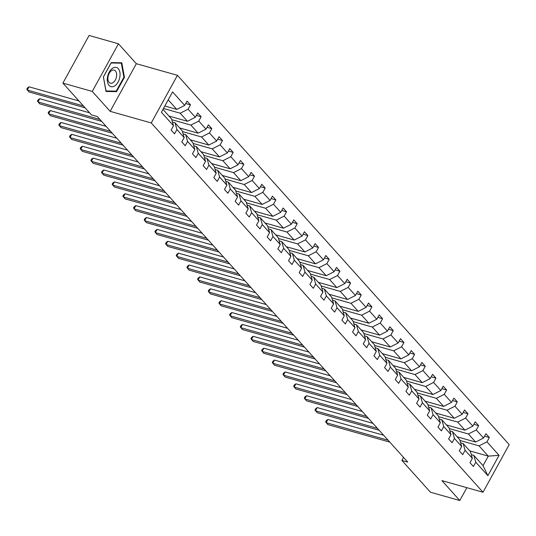 <?xml version="1.0" encoding="UTF-8"?>
<svg xmlns="http://www.w3.org/2000/svg" width="536" height="536" viewBox="0 0 536 536"><rect width="100%" height="100%" fill="white"/><g stroke="black" fill="none" stroke-linecap="round" stroke-linejoin="round"><path stroke-width="0.8" d="M118.449 43.785L92.259 91.421L110.148 111.334L136.338 63.697L118.449 43.785L89.09 35.47L62.9 83.114L91.468 114.905L97.338 116.567L407.749 462.086L401.879 460.424L430.442 492.216L459.801 500.53L466.863 487.673M136.338 63.697L177.443 75.328L509.2 444.605L483.01 492.242L151.252 122.965L177.443 75.328M92.259 91.421L62.9 83.114M164.82 106.014L176.78 109.398L168.204 99.857M176.78 109.398L184.685 105.391L187.057 101.076L190.474 104.882L185.704 103.535M469.784 450.897L488.283 456.136L479.05 445.852L486.956 441.845L499.063 455.325L487.881 475.667L475.767 462.186L473.395 466.501L469.978 462.689L472.35 458.381L465.094 450.307L462.722 454.622L459.305 450.81L461.677 446.501L454.421 438.428L452.049 442.736L448.632 438.93L451.004 434.616L443.748 426.542L441.376 430.857L437.959 427.051L440.331 422.737L433.075 414.663L430.703 418.978L427.286 415.172L429.658 410.857L422.402 402.784L420.03 407.099L416.613 403.293L418.985 398.978L411.728 390.905L409.357 395.22L405.94 391.407L408.311 387.099L401.055 379.026L398.683 383.341L395.267 379.528L397.638 375.213L390.382 367.147L388.01 371.455L384.593 367.649L386.965 363.334L379.709 355.261L377.337 359.576L373.92 355.77L376.292 351.455L369.036 343.382L366.664 347.697L363.247 343.891L365.619 339.576L358.363 331.503L355.991 335.817L352.574 332.012L354.946 327.697L347.69 319.624L345.318 323.938L341.901 320.126L344.273 315.818L337.017 307.744L334.645 312.059L331.228 308.247L333.6 303.932L326.344 295.865L323.972 300.173L320.555 296.368L322.927 292.053L315.671 283.98L313.299 288.294L309.882 284.489L312.254 280.174L304.997 272.1L302.626 276.415L299.209 272.61L301.58 268.295L294.324 260.221L291.953 264.536L288.536 260.731L290.907 256.416L283.651 248.342L281.279 252.657L277.862 248.845L280.234 244.537L272.978 236.463L270.606 240.778L267.189 236.966L269.561 232.651L262.305 224.584L259.933 228.892L256.516 225.087L258.888 220.772L251.632 212.698L249.26 217.013L245.843 213.207L248.215 208.893L240.959 200.819L238.587 205.134L235.17 201.328L237.542 197.014L230.286 188.94L227.914 193.255L224.497 189.449L226.869 185.134L219.613 177.061L217.241 181.376L213.824 177.563L216.196 173.255L208.94 165.182L206.568 169.497L203.151 165.684L205.516 161.37L198.266 153.303L195.895 157.611L192.478 153.805L194.843 149.49L187.593 141.417L185.221 145.732L181.805 141.926L184.17 137.611L176.92 129.538L174.548 133.853L171.131 130.047L173.496 125.732L161.39 112.252L172.572 91.911L184.685 105.391M168.947 116.044L187.453 121.283L180.197 113.21L188.103 109.197L190.474 104.882M188.103 109.197L195.359 117.27L197.73 112.955L201.147 116.761L196.377 115.414M179.62 127.923L198.126 133.162L190.87 125.089L198.776 121.076L201.147 116.761M198.776 121.076L206.032 129.149L208.404 124.834L211.821 128.647L207.05 127.293M190.293 139.802L208.799 145.042L201.543 136.968L209.449 132.955L211.821 128.647M209.449 132.955L216.705 141.028L219.077 136.714L222.494 140.526L217.723 139.172M200.966 151.688L219.472 156.921L212.216 148.847L220.122 144.841L222.494 140.526M220.122 144.841L227.378 152.907L229.75 148.599L233.167 152.405L228.396 151.052M211.64 163.567L230.145 168.8L222.889 160.726L230.795 156.72L233.167 152.405M230.795 156.72L238.051 164.793L240.423 160.478L243.84 164.284L239.069 162.937M222.313 175.446L240.818 180.679L233.562 172.612L241.468 168.599L243.84 164.284M241.468 168.599L248.724 176.672L251.096 172.358L254.513 176.163L249.743 174.816M232.986 187.325L251.491 192.565L244.235 184.491L252.141 180.478L254.513 176.163M252.141 180.478L259.397 188.551L261.769 184.237L265.186 188.042L260.416 186.696M243.659 199.204L262.164 204.444L254.908 196.37L262.814 192.357L265.186 188.042M262.814 192.357L270.07 200.43L272.442 196.116L275.859 199.928L271.089 198.575M254.332 211.084L272.837 216.323L265.581 208.249L273.487 204.236L275.859 199.928M273.487 204.236L280.743 212.31L283.115 207.995L286.532 211.807L281.762 210.454M265.005 222.969L283.51 228.202L276.254 220.129L284.16 216.122L286.532 211.807M284.16 216.122L291.416 224.189L293.788 219.881L297.205 223.686L292.435 222.333M275.678 234.848L294.184 240.081L286.928 232.008L294.834 228.001L297.205 223.686M294.834 228.001L302.09 236.075L304.461 231.76L307.878 235.565L303.108 234.219M286.351 246.728L304.857 251.96L297.607 243.893L305.507 239.88L307.878 235.565M305.507 239.88L312.763 247.954L315.135 243.639L318.552 247.444L313.781 246.098M297.024 258.607L315.53 263.846L308.28 255.773L316.18 251.759L318.552 247.444M316.18 251.759L323.436 259.833L325.808 255.518L329.225 259.324L324.454 257.977M307.697 270.486L326.203 275.725L318.954 267.652L326.853 263.638L329.225 259.324M326.853 263.638L334.109 271.712L336.481 267.397L339.898 271.209L335.127 269.856M318.371 282.365L336.876 287.604L329.627 279.531L337.526 275.517L339.898 271.209M337.526 275.517L344.782 283.591L347.154 279.276L350.571 283.088L345.8 281.735M329.044 294.251L347.549 299.483L340.3 291.41L348.199 287.403L350.571 283.088M348.199 287.403L355.455 295.47L357.827 291.162L361.244 294.968L356.474 293.614M339.717 306.13L358.222 311.362L350.973 303.289L358.872 299.282L361.244 294.968M358.872 299.282L366.128 307.356L368.5 303.041L371.917 306.847L367.147 305.5M350.39 318.009L368.895 323.242L361.646 315.175L369.545 311.161L371.917 306.847M369.545 311.161L376.801 319.235L379.173 314.92L382.59 318.726L377.82 317.379M361.063 329.888L379.568 335.127L372.319 327.054L380.218 323.041L382.59 318.726M380.218 323.041L387.474 331.114L389.846 326.799L393.263 330.605L388.493 329.258M371.743 341.767L390.242 347.006L382.992 338.933L390.891 334.92L393.263 330.605M390.891 334.92L398.148 342.993L400.519 338.678L403.936 342.491L399.166 341.137M382.416 353.646L400.915 358.885L393.665 350.812L401.565 346.799L403.936 342.491M401.565 346.799L408.821 354.872L411.192 350.557L414.609 354.37L409.839 353.016M393.089 365.532L411.588 370.765L404.338 362.691L412.238 358.685L414.609 354.37M412.238 358.685L419.494 366.751L421.865 362.443L425.283 366.249L420.512 364.895M403.762 377.411L422.261 382.644L415.011 374.57L422.911 370.564L425.283 366.249M422.911 370.564L430.167 378.637L432.539 374.322L435.956 378.128L431.185 376.781M414.435 389.29L432.934 394.523L425.685 386.456L433.584 382.443L435.956 378.128M433.584 382.443L440.84 390.516L443.212 386.201L446.629 390.007L441.858 388.66M425.108 401.169L443.607 406.409L436.358 398.335L444.264 394.322L446.629 390.007M444.264 394.322L451.513 402.395L453.885 398.081L457.302 401.886L452.531 400.539M435.781 413.048L454.28 418.288L447.031 410.214L454.937 406.201L457.302 401.886M454.937 406.201L462.186 414.274L464.558 409.96L467.975 413.772L463.205 412.418M446.455 424.927L464.953 430.167L457.704 422.093L465.61 418.08L467.975 413.772M465.61 418.08L472.859 426.154L475.231 421.839L478.648 425.651L473.878 424.298M457.128 436.813L475.626 442.046L468.377 433.972L476.283 429.966L478.648 425.651M476.283 429.966L483.532 438.033L485.904 433.725L489.321 437.53L484.551 436.177M486.956 441.845L489.321 437.53M184.17 137.611L182.213 130.811L174.964 122.737L172.431 122.02M174.964 122.737L176.92 129.538M163.467 108.473L180.197 113.21M187.453 121.283L195.359 117.27M194.843 149.49L192.886 142.69L185.637 134.616L183.104 133.9M185.637 134.616L187.593 141.417M171.755 119.675L190.87 125.089M198.126 133.162L206.032 129.149M205.516 161.37L203.559 154.569L196.31 146.496L193.777 145.779M196.31 146.496L198.266 153.303M182.428 131.561L201.543 136.968M208.799 145.042L216.705 141.028M216.196 173.255L214.233 166.448L206.983 158.375L204.451 157.658M206.983 158.375L208.94 165.182M193.101 143.44L212.216 148.847M219.472 156.921L227.378 152.907M226.869 185.134L224.906 178.327L217.656 170.254L215.124 169.544M217.656 170.254L219.613 177.061M203.774 155.319L222.889 160.726M230.145 168.8L238.051 164.793M237.542 197.014L235.579 190.213L228.329 182.14L225.797 181.423M228.329 182.14L230.286 188.94M214.447 167.199L233.562 172.612M240.818 180.679L248.724 176.672M248.215 208.893L246.252 202.092L239.002 194.019L236.47 193.302M239.002 194.019L240.959 200.819M225.12 179.078L244.235 184.491M251.491 192.565L259.397 188.551M258.888 220.772L256.925 213.971L249.675 205.898L247.143 205.181M249.675 205.898L251.632 212.698M235.793 190.957L254.908 196.37M262.164 204.444L270.07 200.43M269.561 232.651L267.598 225.85L260.349 217.777L257.816 217.06M260.349 217.777L262.305 224.584M246.466 202.843L265.581 208.249M272.837 216.323L280.743 212.31M280.234 244.537L278.271 237.729L271.022 229.656L268.489 228.939M271.022 229.656L272.978 236.463M257.139 214.722L276.254 220.129M283.51 228.202L291.416 224.189M290.907 256.416L288.944 249.609L281.695 241.542L279.162 240.825M281.695 241.542L283.651 248.342M267.812 226.601L286.928 232.008M294.184 240.081L302.09 236.075M301.58 268.295L299.617 261.494L292.368 253.421L289.835 252.704M292.368 253.421L294.324 260.221M278.486 238.48L297.607 243.893M304.857 251.96L312.763 247.954M312.254 280.174L310.29 273.373L303.041 265.3L300.508 264.583M303.041 265.3L304.997 272.1M289.159 250.359L308.28 255.773M315.53 263.846L323.436 259.833M322.927 292.053L320.964 285.252L313.714 277.179L311.182 276.462M313.714 277.179L315.671 283.98M299.832 262.238L318.954 267.652M326.203 275.725L334.109 271.712M333.6 303.932L331.637 297.132L324.387 289.058L321.855 288.341M324.387 289.058L326.344 295.865M310.505 274.124L329.627 279.531M336.876 287.604L344.782 283.591M344.273 315.818L342.31 309.011L335.06 300.937L332.528 300.22M335.06 300.937L337.017 307.744M321.178 286.003L340.3 291.41M347.549 299.483L355.455 295.47M354.946 327.697L352.983 320.89L345.733 312.823L343.201 312.106M345.733 312.823L347.69 319.624M331.851 297.882L350.973 303.289M358.222 311.362L366.128 307.356M365.619 339.576L363.656 332.776L356.407 324.702L353.874 323.985M356.407 324.702L358.363 331.503M342.524 309.761L361.646 315.175M368.895 323.242L376.801 319.235M376.292 351.455L374.329 344.655L367.08 336.581L364.547 335.864M367.08 336.581L369.036 343.382M353.197 321.64L372.319 327.054M379.568 335.127L387.474 331.114M386.965 363.334L385.002 356.534L377.753 348.46L375.22 347.743M377.753 348.46L379.709 355.261M363.87 333.519L382.992 338.933M390.242 347.006L398.148 342.993M397.638 375.213L395.675 368.413L388.426 360.339L385.893 359.623M388.426 360.339L390.382 367.147M374.543 345.405L393.665 350.812M400.915 358.885L408.821 354.872M408.311 387.099L406.348 380.292L399.099 372.219L396.566 371.502M399.099 372.219L401.055 379.026M385.217 357.284L404.338 362.691M411.588 370.765L419.494 366.751M418.985 398.978L417.021 392.171L409.772 384.104L407.239 383.387M409.772 384.104L411.728 390.905M395.89 369.163L415.011 374.57M422.261 382.644L430.167 378.637M429.658 410.857L427.695 404.057L420.445 395.983L417.913 395.267M420.445 395.983L422.402 402.784M406.569 381.042L425.685 386.456M432.934 394.523L440.84 390.516M440.331 422.737L438.368 415.936L431.118 407.863L428.586 407.146M431.118 407.863L433.075 414.663M417.243 392.922L436.358 398.335M443.607 406.409L451.513 402.395M451.004 434.616L449.041 427.815L441.791 419.742L439.259 419.025M441.791 419.742L443.748 426.542M427.916 404.801L447.031 410.214M454.28 418.288L462.186 414.274M461.677 446.501L459.714 439.694L452.464 431.621L449.932 430.904M452.464 431.621L454.421 438.428M438.589 416.686L457.704 422.093M464.953 430.167L472.859 426.154M472.35 458.381L470.387 451.573L463.138 443.5L460.605 442.783M463.138 443.5L465.094 450.307M449.262 428.565L468.377 433.972M475.626 442.046L483.532 438.033M487.881 475.667L483.043 465.663L473.811 455.386L471.278 454.669M473.811 455.386L475.767 462.186M110.148 111.334L151.252 122.965M483.01 492.242L441.912 480.611L459.801 500.53M403.541 457.402L401.879 460.424M459.935 440.445L479.05 445.852M483.043 465.663L488.283 456.136L499.063 455.325M162.964 109.384L171.54 118.925L173.496 125.732M116.567 91.643L124.453 77.298L121.793 62.772L111.247 62.598L103.361 76.943L106.021 91.468L116.567 91.643L114.644 91.1M123.876 77.13L124.453 77.298M383.635 435.245L327.898 419.474L326.129 422.69L388.118 440.23M327.898 419.474L326.357 420.572L325.647 421.865L327.844 424.592L389.826 442.14M372.962 423.366L317.225 407.588L315.456 410.81L377.445 428.351M317.225 407.588L315.684 408.693L314.974 409.98L317.171 412.713L379.153 430.254M362.289 411.487L306.552 395.709L304.783 398.931L366.771 416.472M306.552 395.709L305.011 396.814L304.301 398.101L306.498 400.834L368.48 418.375M115.22 85.526A9.963 6.023 105.8 0 0 119.883 72.28A9.963 6.023 105.8 0 0 112.118 68.581A9.963 6.023 105.8 0 0 107.461 81.827A9.963 6.023 105.8 0 0 115.22 85.526M113.344 82.464A6.821 4.121 105.8 0 0 116.64 75.522A6.821 4.121 105.8 0 0 114.141 70.102A6.821 4.121 105.8 0 0 111.22 70.859A6.821 4.121 105.8 0 0 107.924 77.8A6.821 4.121 105.8 0 0 110.423 83.221A6.821 4.121 105.8 0 0 113.344 82.464M103.455 76.883L111.093 62.987L121.317 63.154L123.89 77.224L116.245 91.127L106.028 90.953L103.401 76.869M119.856 62.739L121.317 63.154M351.616 399.601L295.879 383.83L294.11 387.046L356.098 404.593M295.879 383.83L294.338 384.935L293.627 386.222L295.825 388.955L357.807 406.496M340.943 387.722L285.206 371.951L283.437 375.167L345.425 392.714M285.206 371.951L283.665 373.056L282.954 374.342L285.152 377.069L347.134 394.617M330.27 375.843L274.533 360.071L272.764 363.287L334.752 380.835M274.533 360.071L272.992 361.177L272.281 362.463L274.479 365.19L336.461 382.738M319.597 363.964L263.859 348.186L262.091 351.408L324.079 368.949M263.859 348.186L262.318 349.291L261.608 350.584L263.806 353.311L325.788 370.858M308.924 352.085L253.186 336.307L251.418 339.529L313.406 357.07M253.186 336.307L251.645 337.412L250.935 338.698L253.133 341.432L315.114 358.973M298.25 340.206L242.513 324.427L240.744 327.65L302.733 345.191M242.513 324.427L240.972 325.533L240.262 326.819L242.46 329.553L304.441 347.094M287.577 328.32L231.84 312.548L230.071 315.764L292.06 333.312M231.84 312.548L230.299 313.654L229.589 314.94L231.787 317.674L293.768 335.214M276.904 316.441L221.167 300.669L219.398 303.885L281.387 321.433M221.167 300.669L219.626 301.775L218.916 303.061L221.113 305.788L283.095 323.335M266.231 304.562L210.494 288.79L208.725 292.006L270.714 309.553M210.494 288.79L208.953 289.896L208.243 291.182L210.44 293.909L272.422 311.456M255.558 292.683L199.821 276.904L198.052 280.127L260.04 297.668M199.821 276.904L198.28 278.01L197.57 279.303L199.767 282.03L261.749 299.577M244.885 280.804L189.148 265.025L187.379 268.248L249.367 285.788M189.148 265.025L187.607 266.131L186.897 267.417L189.087 270.151L251.076 287.691M234.212 268.925L178.475 253.146L176.706 256.369L238.694 273.909M178.475 253.146L176.934 254.252L176.223 255.538L178.414 258.272L240.403 275.812M223.539 257.039L167.802 241.267L166.033 244.483L228.021 262.03M167.802 241.267L166.261 242.373L165.55 243.659L167.741 246.393L229.73 263.933M212.866 245.16L157.128 229.388L155.36 232.604L217.348 250.151M157.128 229.388L155.587 230.493L154.877 231.78L157.068 234.507L219.056 252.054M202.193 233.281L146.455 217.509L144.686 220.725L206.675 238.272M146.455 217.509L144.914 218.614L144.204 219.901L146.395 222.628L208.383 240.175M191.52 221.401L135.782 205.623L134.013 208.846L196.002 226.386M135.782 205.623L134.241 206.729L133.531 208.022L135.722 210.749L197.71 228.296M180.846 209.522L125.109 193.744L123.34 196.967L185.329 214.507M125.109 193.744L123.568 194.849L122.858 196.136L125.049 198.869L187.037 216.41M170.173 197.643L114.436 181.865L112.667 185.088L174.656 202.628M114.436 181.865L112.895 182.97L112.185 184.257L114.376 186.99L176.364 204.531M159.5 185.758L103.763 169.986L101.994 173.202L163.983 190.749M103.763 169.986L102.222 171.091L101.512 172.378L103.703 175.111L165.691 192.652M148.827 173.878L93.09 158.107L91.321 161.323L153.309 178.87M93.09 158.107L91.549 159.212L90.839 160.499L93.029 163.225L155.018 180.773M138.154 161.999L82.417 146.228L80.648 149.444L142.636 166.984M82.417 146.228L80.876 147.333L80.166 148.619L82.356 151.346L144.345 168.894M127.481 150.12L71.744 134.342L69.975 137.564L131.963 155.105M71.744 134.342L70.203 135.447L69.492 136.74L71.683 139.467L133.672 157.008M116.808 138.241L61.071 122.463L59.302 125.685L121.29 143.226M61.071 122.463L59.529 123.568L58.819 124.855L61.01 127.588L122.999 145.129M106.135 126.362L50.397 110.584L48.629 113.806L110.617 131.347M50.397 110.584L48.856 111.689L48.146 112.975L50.337 115.709L112.326 133.25M89.586 112.815L39.724 98.704L37.956 101.92L99.944 119.468M39.724 98.704L38.183 99.81L37.473 101.096L39.664 103.83L101.652 121.371M78.913 100.936L29.051 86.825L27.282 90.041L83.395 105.927M29.051 86.825L27.51 87.931L26.8 89.217L28.991 91.944L85.11 107.83"/></g></svg>
